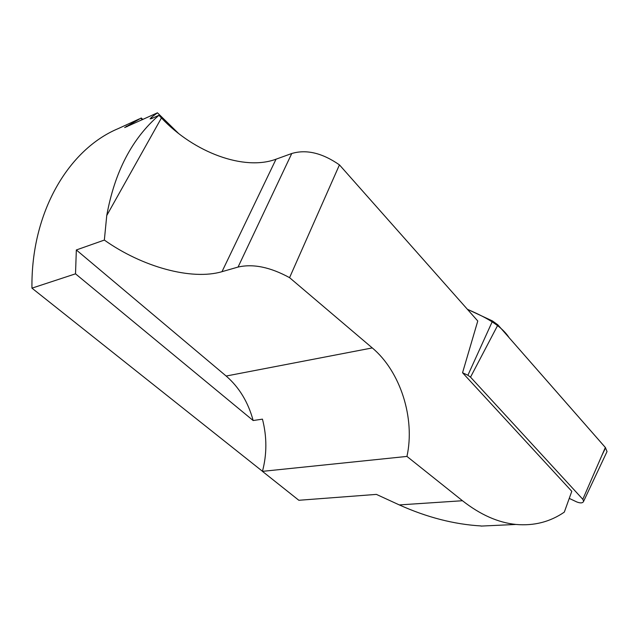 <?xml version="1.0" encoding="UTF-8"?>
<svg xmlns="http://www.w3.org/2000/svg" width="639" height="639" viewBox="0 0 639 639"><rect width="100%" height="100%" fill="white"/><g stroke="black" fill="none" stroke-linecap="round" stroke-linejoin="round"><path stroke-width="0.96" d="M462.548 372.753L477.772 321.01L339.445 164.87L289.571 277.661L372.273 347.928C400.453 371.427 415.358 418.425 406.947 456.422L462.46 500.728C480.344 514.754 498.18 522.662 515.985 524.451C533.948 526.033 550.051 521.927 564.309 512.127L571.793 491.319L462.548 372.753L467.892 375.253L492.541 320.994L497.917 324.9L605.349 447.476L607.034 451.557L606.044 453.674M253.164 420.534L75.514 273.827L76.337 249.961L226.158 376.036C239.154 387.29 248.156 402.123 253.164 420.534L262.453 419.144C266.99 436.852 266.982 454.257 262.445 471.358L406.947 456.422M75.514 273.827L31.95 288.149L262.469 471.286M481.031 525.945C454.185 524.371 426.94 517.358 399.303 504.922L376.403 494.394L298.844 500.281L262.445 471.358M142.84 119.485L141.307 118.007L140.828 118.215L124.677 127.56L157.458 112.807L151.555 117.257L152.394 118.231M140.828 118.215L142.369 119.701M31.95 288.149C30.928 212.356 68.557 149.286 118.303 128.567L139.358 118.902M76.337 249.961L104.349 240.072L106.753 215.519C114.669 171.939 132.049 138.535 158.903 115.3L161.435 117.951C194.144 152.673 244.162 171.108 276.032 159.191L291.759 153.504C306.377 149.175 322.272 152.969 339.445 164.87M104.349 240.072C142.233 266.982 191.708 280.601 221.989 271.679L238.059 267.062L291.759 153.504M158.903 115.3L151.587 118.59L150.085 118.87L151.555 117.257M289.571 277.661C270.297 267.134 253.124 263.595 238.059 267.062M178.545 133.447L157.458 112.807M569.245 498.388L576.817 501.966C580.635 503.412 582.912 503.157 583.663 501.2L582.8 499.299L470.528 377.138L467.892 375.253M601.914 455.375L605.596 447.779L509.099 337.664C500.664 324.668 483.987 316.569 467.373 309.276L492.541 320.994M126.442 126.147L127.033 126.714M221.989 271.679L276.032 159.191M106.753 215.519L161.435 117.951M462.46 500.728L399.303 504.922M226.158 376.036L372.273 347.928M582.8 499.299L605.349 447.476M497.917 324.9L470.528 377.138M515.433 524.475L481.031 526.089M583.663 501.2L607.034 451.557"/></g></svg>
